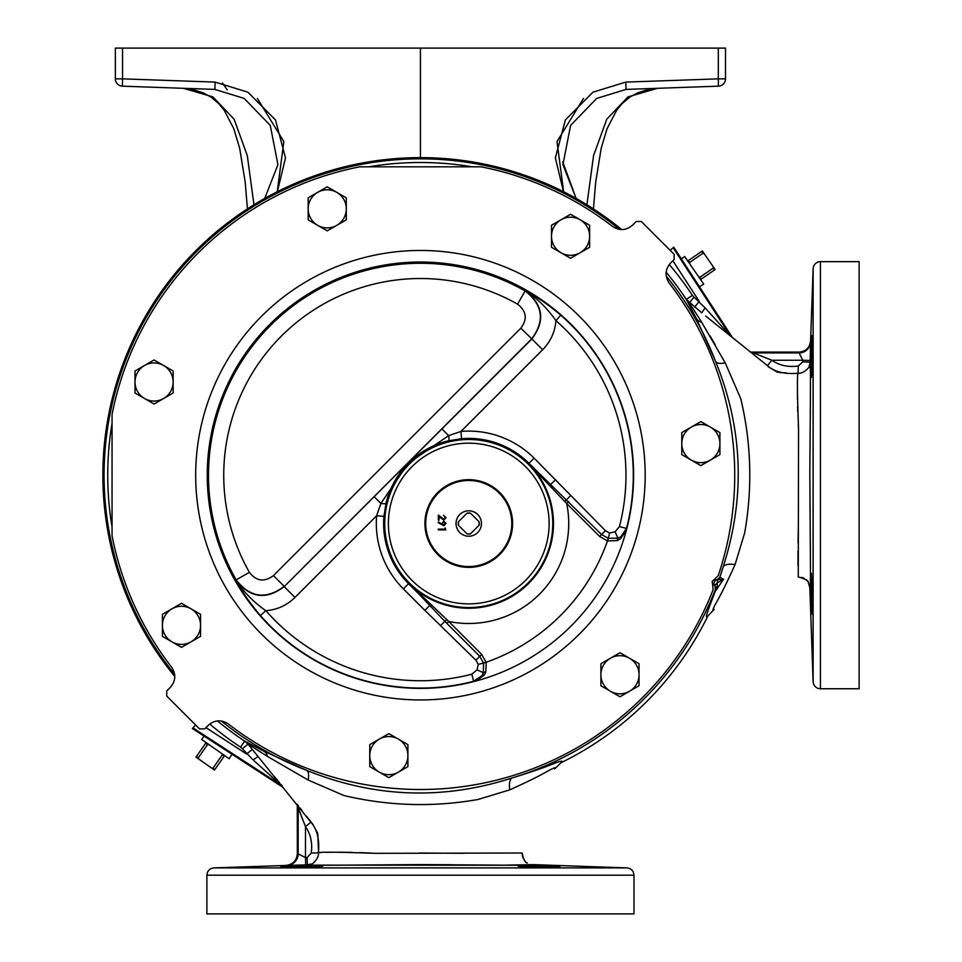<?xml version="1.0" encoding="UTF-8"?>
<svg xmlns="http://www.w3.org/2000/svg" width="962" height="962" viewBox="0 0 962 962"><rect width="100%" height="100%" fill="white"/><g stroke="black" fill="none" stroke-linecap="round" stroke-linejoin="round"><path stroke-width="1.44" d="M136.977 86.688L169.396 87.819M518.097 866.053C516.786 866.75 561.351 867.7 560.052 867.075C561.363 866.521 516.822 865.271 518.097 866.053L518.506 865.944M322.763 866.053C324.062 865.271 279.521 866.521 280.808 867.075C279.509 867.7 324.074 866.75 322.763 866.053M811.279 377.537C811.976 378.836 812.938 334.295 812.313 335.582C811.748 334.295 810.497 378.836 811.279 377.537L811.038 372.955M811.399 573.28L811.519 574.434M811.82 579.16L811.952 582.19M812.024 584.078L812.084 585.617M812.205 589.91L812.301 593.843C811.291 566.786 810.954 566.786 811.279 593.855L811.17 589.694M812.325 594.756L812.373 596.753M812.397 598.34L812.421 599.47M812.433 600.324L812.457 602.693M812.493 607.407L812.481 611.604M812.469 612.541L812.385 614.429M812.313 593.855C811.291 566.786 810.954 566.786 811.279 593.855C812.289 620.899 812.625 620.899 812.313 593.855C812.625 620.899 812.289 620.899 811.279 593.855M346.296 208.85L346.296 197.835L327.224 186.832L308.165 197.835L308.165 208.85A19.072 19.072 0 0 1 336.76 192.328A19.072 19.072 0 0 1 336.76 225.361A19.072 19.072 0 0 1 317.7 225.361L327.224 230.868L346.296 219.853L346.296 208.85A19.072 19.072 0 0 1 336.76 225.361M713.263 584.884A312.698 312.698 0 0 0 715.259 579.413M111.929 424.134A312.698 312.698 0 0 0 111.929 526.274M813.118 681.685A7.323 7.323 0 0 0 820.442 688.756L820.442 261.652A7.323 7.323 0 0 0 813.118 268.723L813.118 681.685L809.836 587.674L808.296 582.287M420.43 913.9L206.878 913.9L206.878 875.204L633.982 875.204L633.982 913.9L420.43 913.9M820.442 261.652L859.126 261.652L859.126 688.756L820.442 688.756M463.359 853.294L419.24 853.029M371.741 853.15L369.709 853.041M369.444 853.017L363.263 852.729M362.458 852.693L359.487 852.585M351.767 852.356L337.241 852.2M334.956 852.212L326.166 852.332M321.344 852.5L319.961 852.585M521.717 853.017L374.783 853.33C338.047 852.019 319.3 851.851 318.542 852.801L317.797 834.15M317.725 833.284L312.205 823.292M311.147 822.005L306.421 816.089M302.02 810.473L300.096 807.984M298.352 805.687L297.402 804.388M282.299 785.966L281.012 784.463M279.629 782.827L278.619 781.613M277.994 780.867L274.916 777.164M274.795 777.019L274.242 776.346M561.231 762.625A320.057 320.057 0 0 0 707.852 616.005C705.266 618.073 705.23 617.544 715.824 589.814L715.427 589.369A316.318 316.318 0 0 1 512.842 777.729C532.034 771.801 546.38 766.81 555.868 762.746C561.652 760.762 563.443 760.714 561.231 762.625L554.581 768.939C556.565 767.039 555.026 767.351 549.963 769.901C540.596 775.36 527.2 781.998 509.8 789.838A15.248 6.229 74 0 1 512.217 777.921L512.842 777.729M669.263 264.502A326.058 326.058 0 0 1 692.399 295.358L694.023 297.15L689.285 302.789L701.647 322.21L725.252 362.914L740.8 398.785C751.298 443.037 752.597 487.746 744.684 532.9L735.064 564.562C727.224 581.974 720.586 595.37 715.127 604.737C712.577 609.8 712.265 611.339 714.177 609.355L707.852 616.005M705.759 316.101L767.568 365.764C774.602 371.921 784.739 374.41 797.991 373.22C804.316 374.014 810.617 365.728 809.234 366.077L810.076 362.121C811.002 356.577 810.088 424.939 809.836 475.204L809.836 473.472M798.256 576.491L798.556 429.557C797.257 392.809 797.077 374.062 798.027 373.316M811.038 369.155L811.074 365.825M811.122 363.047L811.17 361.039M811.279 356.517L811.351 353.932M811.387 352.765L811.483 349.723M811.543 348.088L811.651 345.454M811.892 340.139L811.952 339.117M809.836 472.294L810.136 430.711M810.196 425.384L810.353 410.546M810.389 406.337L810.461 373.076M810.449 372.342L810.076 362.121L809.463 365.464M810.641 341.738L810.593 340.909L810.641 341.738A11.592 11.58 -8 0 1 799.061 352.922L799.013 352.104L751.346 352.104L771.837 360.245C779.352 365.476 788.179 367.4 798.316 366.005L802.753 361.868L810.076 362.121L810.641 341.738M519.684 865.872L524.146 865.812M527.621 865.824L530.988 865.872M532.996 865.908L535.125 865.956M539.153 866.053L553.799 866.582M555.351 866.666L556.517 866.726M557.575 866.798L559.631 866.978M422.234 864.61L451.19 864.754M462.842 864.874L470.214 864.97M481.421 865.078L492.34 865.163M503.042 865.211L532.9 864.61L626.911 867.892C631.228 868.446 633.585 870.875 633.982 875.204M311.532 865.139L512.085 865.235C538.131 865.319 533.188 864.622 532.9 864.61C532.659 864.585 539.033 865.307 513.131 865.235L420.43 864.61C369.276 864.862 301.876 865.764 307.347 864.85L308.862 865.066M715.006 585.894A3.656 3.656 0 0 1 714.008 583.393A3.656 3.656 0 0 0 714.838 585.714L715.006 585.894A3.656 0.649 136.7 0 1 717.147 582.996L717.279 586.784L715.824 589.814A3.656 3.656 135.8 0 0 716.077 588.431L715.006 585.894A3.656 3.656 0 0 1 714.069 582.707M619.54 229.401A316.318 316.318 0 0 0 174.639 674.314M221.32 720.995A316.318 316.318 0 0 0 306.205 770.189L306.902 770.454C374.687 797.799 443.121 800.288 512.217 777.921M174.795 676.466A317.556 317.556 0 0 1 621.692 229.569M217.412 720.923A318.735 318.735 0 0 0 244.625 741.077L264.057 751.298L306.205 770.189M461.58 438.708L448.46 440.8C433.201 444.492 419.841 451.936 408.393 463.167C397.186 474.579 389.742 487.926 386.027 503.234L383.934 516.353L376.647 515.74L380.868 503.427L374.134 496.693L441.919 428.908L448.653 435.642L460.966 431.421L461.58 438.708A85.113 85.113 0 0 1 528.944 463.335L601.551 534.535L608.297 538.335L617.953 538.131L620.827 536.868L627.08 527.501L626.298 530.495L620.346 538.96L617.291 540.596L607.611 540.969L608.152 538.299M441.919 428.908L531.878 338.949L520.827 328.21C527.597 319.143 526.515 311.135 517.568 304.172L525.096 290.921C542.965 304.846 545.141 320.875 531.601 338.985L284.175 586.64C266.077 600.216 250.06 598.063 236.123 580.17C243.35 591.714 253.271 601.887 265.885 610.714A205.543 205.543 0 0 0 471.813 674.218L473.653 681.3A212.867 212.867 0 0 1 260.377 615.536C249.483 602.609 241.402 590.824 236.123 580.17L236.147 579.87A211.941 211.941 0 0 1 525.096 290.921L525.408 290.897C536.05 296.176 547.835 304.257 560.762 315.151L555.94 320.659C547.113 308.044 536.94 298.124 525.408 290.897C543.289 304.822 545.442 320.839 531.878 338.949L542.652 349.735L460.966 431.421A92.436 92.436 0 0 1 534.114 458.165L605.411 530.675L609.595 533.032L615.067 531.83L619.444 526.587A205.543 205.543 0 0 0 555.94 320.659C555.002 331.95 550.565 341.642 542.652 349.735M483.525 662.926L486.171 662.253A198.256 198.256 0 0 0 607.479 540.945L599.627 536.459L566.702 503.535A99.964 99.964 0 0 1 448.773 621.476L481.685 654.4L486.195 662.385L485.822 672.065L484.187 675.12L475.721 681.072L472.739 681.854L482.094 675.601L483.369 672.715L483.561 663.058L479.761 656.324L444.817 621.332L408.838 583.429L448.773 621.476L446.837 623.4M475.721 681.072A213.155 213.155 0 0 0 626.298 530.495M438.323 553.956A43.025 43.025 0 0 0 499.182 553.956A43.025 43.025 0 0 0 499.182 493.097A43.025 43.025 0 0 0 438.323 493.097A43.025 43.025 0 0 0 438.323 553.956M499.759 492.52A43.843 43.843 0 0 1 499.759 554.533A43.843 43.843 0 0 1 437.746 554.533A43.843 43.843 0 0 1 437.746 492.52A43.843 43.843 0 0 1 499.759 492.52M477.729 532.503A12.698 12.698 0 0 0 477.729 514.538A12.698 12.698 0 0 0 459.764 514.538A12.698 12.698 0 0 0 459.764 532.503A12.698 12.698 0 0 0 477.729 532.503M215.38 749.085L201.635 739.465L204.124 736.134L232.046 754.268L229.136 758.717L215.38 749.085M681.361 258.886L699.494 286.82L703.715 284.091L684.631 256.469L681.361 258.886L673.725 247.138L673.111 247.691L730.471 336.015M563.504 191.703L555.363 157.912L565.391 119.925L592.965 92.172L625.793 82.095L718.313 78.86L718.313 48.1L725.504 48.1L725.504 78.86A7.323 7.323 0 0 1 718.434 86.171L626.046 89.406L596.68 98.413L570.61 125.397L562.926 164.646L576.13 198.437L562.698 161.796M277.357 191.703L285.498 157.912L275.469 119.925L247.895 92.172L215.067 82.095L122.547 78.86L122.427 86.171A7.323 7.323 0 0 1 115.356 78.86L115.356 48.1L718.313 48.1M689.754 263.889L689.658 262.458L703.006 253.234L704.304 253.836L702.308 250.938L687.758 261.003M704.304 253.836L713.143 266.618L713.239 268.049L699.891 277.272L698.592 276.683M700.589 279.569L715.139 269.516L713.143 266.618M689.658 262.458L688.359 260.582M703.006 253.234L701.707 251.359M701.19 279.16L699.891 277.272M714.538 269.925L713.239 268.049M206.133 742.616L195.983 757.106L198.869 759.126L198.28 757.816L207.588 744.528L209.019 744.624M221.753 753.547L222.342 754.845L213.023 768.145L211.604 768.037L214.478 770.057L224.627 755.567M211.604 768.037L198.869 759.126M222.342 754.845L224.206 756.168M213.023 768.145L214.899 769.456M196.404 756.505L198.28 757.816M205.712 743.217L207.588 744.528M470.634 513.347L470.406 513.119A10.534 10.534 0 0 0 467.099 513.119L458.345 521.873A10.534 10.534 0 0 0 458.345 525.18L467.099 533.922A10.534 10.534 0 0 0 470.406 533.922L479.16 525.18A10.534 10.534 0 0 0 479.16 521.873L470.634 513.347A10.354 10.354 0 0 0 466.871 513.347M478.932 521.644A10.354 10.354 0 0 1 478.932 525.396M458.573 525.396A10.354 10.354 0 0 1 458.573 521.644M470.634 533.706A10.354 10.354 0 0 1 466.871 533.706M719.913 443.602A19.072 19.072 0 0 1 691.317 460.125L700.853 465.62L719.913 454.617L719.913 432.599L710.389 427.092A19.072 19.072 0 0 1 719.913 443.602M691.317 427.092A19.072 19.072 0 0 1 710.389 427.092L700.853 421.596L691.317 427.092L681.781 432.599L681.781 443.602A19.072 19.072 0 0 1 691.317 427.092M681.781 443.602A19.072 19.072 0 0 0 691.317 460.125L681.781 454.617L681.781 443.602M443.759 525.757L438.131 522.606L438.54 521.993L441.63 524.025L443.735 521.103L446.067 523.46L443.759 525.757M443.795 519.324L445.346 517.688L443.506 515.223L446.067 517.736L443.807 520.057L439.057 516.678L439.057 520.165L438.323 520.165L438.323 515.043L443.795 519.324M445.141 529.136L445.141 527.946L445.875 529.882L438.323 529.882L438.323 529.136L445.141 529.136M443.735 521.849L442.159 523.424L443.735 525.024L445.322 523.424L443.735 521.849M228.391 724.013A314.297 314.297 0 0 0 713.107 589.766L712.505 583.237A2.068 2.068 0 0 1 713.612 580.182L718.277 575.565A314.297 314.297 0 0 0 669.239 283.165C664.646 276.154 665.079 269.456 670.526 263.071L674.121 259.487L674.121 254.305L641.329 221.513L636.147 221.513L632.563 225.108C626.19 230.555 619.492 230.988 612.469 226.395A314.297 314.297 0 0 0 481.096 166.811L359.644 166.835A314.297 314.297 0 0 0 112.061 414.418L112.049 535.87A314.297 314.297 0 0 0 171.621 667.243C176.214 674.254 175.781 680.952 170.334 687.337L166.739 690.92L166.739 696.103L199.531 728.895L204.714 728.895L208.297 725.3C214.67 719.853 221.368 719.42 228.391 724.013M484.187 675.12A3.656 2.152 -146.3 0 0 482.094 675.601L474.242 681.445M560.762 315.151A212.867 212.867 0 0 1 626.527 528.427L626.671 529.016M620.346 538.96A3.656 2.152 -123.7 0 1 620.827 536.868L626.527 528.427L619.444 526.587M617.291 540.596A3.656 1.996 -101.9 0 1 617.953 538.131L615.067 531.83M485.822 672.065A3.656 1.996 -168.1 0 0 483.369 672.715L477.056 669.841L478.258 664.369L475.901 660.185L481.685 654.4M374.134 496.693L284.175 586.64L294.961 597.426C286.868 605.338 277.176 609.776 265.885 610.714L260.377 615.536M273.436 575.601L284.211 586.375C266.041 599.903 250.024 597.739 236.147 579.87L249.398 572.342C256.337 581.288 264.346 582.371 273.436 575.601L520.827 328.21M383.934 516.353A85.113 85.113 0 0 0 408.561 583.718L408.838 583.429A84.728 84.728 0 0 0 528.655 583.429A84.728 84.728 0 0 0 528.655 463.612L566.702 503.535L568.626 501.611M471.813 674.218L477.056 669.841M475.901 660.185L424.831 610.329L429.894 605.278A3.656 1.335 139.9 0 0 431.397 605.002M546.825 482.563A3.656 1.299 -45.8 0 0 546.897 481.301L528.944 463.335L534.114 458.165M427.789 601.599A3.656 1.299 135.8 0 1 426.527 601.671L408.561 583.718L403.391 588.888A92.436 92.436 0 0 1 376.647 515.74L294.961 597.426M386.027 503.234A7.323 1.515 13.4 0 1 380.868 503.427L408.393 463.167L448.653 435.642A7.323 1.515 -103.4 0 1 448.46 440.8M550.228 486.171A3.656 1.335 -49.9 0 0 550.505 484.668L555.567 479.605M407.9 755.627A19.072 19.072 0 0 1 379.305 772.137L388.84 777.645L407.9 766.63L407.9 744.612L398.364 739.105A19.072 19.072 0 0 1 407.9 755.627M379.305 739.105A19.072 19.072 0 0 1 398.364 739.105L388.84 733.609L369.769 744.612L369.769 755.627A19.072 19.072 0 0 1 379.305 739.105M369.769 755.627A19.072 19.072 0 0 0 379.305 772.137L369.769 766.63L369.769 755.627M257.371 98.449L283.862 141.582L277.212 191.775M583.501 98.449L556.998 141.582L563.648 191.775M420.43 157.648L420.43 48.1M586.904 204.774L593.566 155.616L606.733 119.24L627.97 96.897L657.395 88.348A7.323 6.445 86.3 0 0 657.611 88.336A7.323 6.445 86.3 0 0 657.659 88.336A7.323 6.445 86.3 0 0 657.828 88.324M625.793 82.095L626.046 89.406M718.313 78.86L718.434 86.171A7.323 7.323 0 0 0 725.504 78.86L718.313 78.86M658.152 88.276A7.323 7.323 -144.1 0 1 657.395 88.348M122.547 48.1L122.547 78.86L115.356 78.86A7.323 7.323 0 0 0 122.427 86.171L214.815 89.406L244.18 98.413L270.262 125.397L277.934 164.646L264.73 198.437M215.067 82.095L214.935 89.406M227.224 89.839L222.438 82.96M253.968 204.774L247.294 155.616L234.127 119.24L212.891 96.897L183.441 88.312A7.323 6.445 93.7 0 1 183.249 88.336A7.323 6.445 93.7 0 1 183.201 88.336A7.323 6.445 93.7 0 1 183.033 88.324M183.201 88.336A7.323 7.323 0 0 1 182.708 88.276A7.323 7.323 -35.9 0 0 183.465 88.348M722.955 567.616L719.804 577.368A316.318 316.318 0 0 0 722.955 567.616L723.147 566.991A15.248 6.229 -164 0 1 735.064 564.562M723.147 566.991C745.49 497.294 743.013 428.86 715.68 361.676L715.415 360.978A316.318 316.318 0 0 0 666.233 276.094M715.415 360.978L696.524 318.831L686.303 299.398A318.735 318.735 0 0 0 666.149 272.186M714.477 581.601A3.656 3.656 0 0 1 717.748 579.725L717.111 579.773A3.656 3.656 81.2 0 0 720.021 577.332L723.532 579.268L715.932 590.476L716.077 588.431A3.656 2.213 177.9 0 1 717.279 586.784M715.68 361.676A15.248 5.315 159.7 0 0 725.252 362.914M509.8 789.838L478.126 799.458C433.321 807.371 388.612 806.072 344.011 795.562L308.141 780.026A15.248 5.315 110.3 0 0 306.902 770.454M308.141 780.026L267.436 756.421L248.016 744.059L242.376 748.797L240.584 747.173A326.058 326.058 0 0 1 209.728 724.037M717.183 579.761L717.003 579.785A3.656 3.656 0 0 1 717.748 579.725L723.532 579.268L717.147 582.996L717.748 579.725M714.838 585.714L715.427 589.369M719.804 577.368L717.003 579.785M204.124 736.134L192.364 728.499L195.575 724.927M282.888 787.289L232.046 754.268M281.433 785.365L254.184 760.882M268.53 773.869L269.516 774.759M271.248 776.322L274.615 779.328M276.743 781.24L278.21 782.539M280.134 784.234L280.784 784.812M240.584 747.173L244.625 741.077L248.064 744.191L258.032 756.481L253.114 759.92L242.376 748.797M297.282 805.206L297.33 853.787L298.16 853.835A11.592 11.58 -82 0 1 286.965 865.415L305.712 864.898L305.471 857.587L307.106 857.527L311.231 853.09C312.626 842.952 310.702 834.126 305.471 826.611L305.471 857.587L298.16 853.835L298.16 807.683L297.498 806.348M286.965 865.415L213.949 867.892L626.911 867.892M281.229 866.978L282.419 866.858M316.63 865.812L318.915 865.824M809.836 475.204L810.461 566.738C810.545 592.82 809.86 588.01 809.836 587.674C809.8 587.361 810.533 593.903 810.461 568.193L809.836 475.204M810.1 588.119L810.269 586.471M810.305 585.581L810.365 582.599M810.389 581.337L810.401 580.327M810.437 575.697L810.461 567.52M810.437 557.744L810.196 525.673M810.136 520.43L810.076 515.079M810.028 510.341L809.992 506.938M809.992 506.565L809.968 504.785M811.964 611.543L811.303 594.684M811.098 585.678L811.062 583.164M811.062 583.02L811.098 574.53M798.364 525.517L798.183 534.92M798.171 535.245L798.063 542.965M798.003 551.286L797.979 556.661M797.979 557.022L797.991 562.734M797.991 562.866L798.003 565.644M797.871 373.917L797.811 374.699M797.594 379.786L797.558 380.976M797.45 387.698L797.438 396.416M797.438 396.452L797.462 399.05M797.582 406.529L797.738 411.916M798.304 425.3L798.4 426.9M779.376 372.571L785.93 372.835M768.217 366.726L777.705 372.378M715.211 344.697L710.1 335.966M694.023 297.15L705.146 307.888L701.719 312.806L686.303 299.398L692.399 295.358M258.032 756.481L310.991 822.342C317.147 829.364 319.637 839.513 318.446 852.765C319.312 858.898 310.942 865.475 311.315 863.996L307.347 864.85L307.106 857.527M732.515 337.662L699.494 286.82M802.753 361.868L802.813 360.245L771.837 360.245L767.436 365.668M751.31 352.753A7.323 7.287 -68.9 0 0 752.921 352.922L799.061 352.922L802.813 360.245L810.124 360.485M310.894 822.209L305.471 826.611L298.16 807.683A7.323 7.287 158.9 0 0 297.979 806.084M758.994 355.17L761.447 356.12M298.16 807.695L298.617 809.066M298.641 809.114L300.397 813.768M301.322 816.149L303.331 821.247M751.346 352.104L750.432 352.056M729.424 334.848L728.186 333.453M726.358 331.397L725.673 330.627M717.267 321.272L712.529 316.041M670.153 250.348L673.111 247.691M705.146 307.888L730.591 336.207M672.859 260.738L699.266 301.395L694.648 307.082M252.309 749.422L246.621 754.04L205.964 727.633M297.33 853.787C296.717 860.629 292.977 864.501 286.135 865.367M813.118 268.723L810.593 340.909C809.727 347.751 805.855 351.491 799.013 352.104M471.5 166.703A312.698 312.698 0 0 0 369.36 166.703M173.136 381.998A19.072 19.072 0 0 1 144.54 398.508L154.076 404.016L173.136 393.013L173.136 370.995L163.612 365.488A19.072 19.072 0 0 1 173.136 381.998M144.54 365.488A19.072 19.072 0 0 1 163.612 365.488L154.076 359.98L135.005 370.995L135.005 381.998A19.072 19.072 0 0 1 144.54 365.488M135.005 381.998A19.072 19.072 0 0 0 144.54 398.508L135.005 393.013L135.005 381.998M308.165 208.85A19.072 19.072 0 0 0 317.7 225.361L308.165 219.853L308.165 208.85M589.634 236.267A19.072 19.072 0 0 1 561.038 252.778L570.562 258.285L589.634 247.27L589.634 225.252L580.098 219.757A19.072 19.072 0 0 1 589.634 236.267M561.038 219.757A19.072 19.072 0 0 1 580.098 219.757L570.562 214.249L551.503 225.252L551.503 236.267A19.072 19.072 0 0 1 561.038 219.757M551.503 236.267A19.072 19.072 0 0 0 561.038 252.778L551.503 247.27L551.503 236.267M639.045 674.747A19.072 19.072 0 0 1 610.437 691.257L619.973 696.765L639.045 685.75L639.045 663.732L629.509 658.236A19.072 19.072 0 0 1 639.045 674.747M610.437 658.236A19.072 19.072 0 0 1 629.509 658.236L619.973 652.729L600.901 663.732L600.901 674.747A19.072 19.072 0 0 1 610.437 658.236M600.901 674.747A19.072 19.072 0 0 0 610.437 691.257L600.901 685.75L600.901 674.747M200.553 625.336A19.072 19.072 0 0 1 171.957 641.846L181.493 647.354L200.553 636.351L200.553 614.333L191.029 608.826A19.072 19.072 0 0 1 200.553 625.336M171.957 608.826A19.072 19.072 0 0 1 191.029 608.826L181.493 603.318L162.422 614.333L162.422 625.336A19.072 19.072 0 0 1 171.957 608.826M162.422 625.336A19.072 19.072 0 0 0 171.957 641.846L162.422 636.351L162.422 625.336M528.162 464.117A84.019 84.019 0 0 1 528.162 582.936A84.019 84.019 0 0 1 409.343 582.936A84.019 84.019 0 0 1 409.343 464.117A84.019 84.019 0 0 1 528.162 464.117M411.928 580.351A80.363 80.363 0 0 0 525.577 580.351A80.363 80.363 0 0 0 525.577 466.702A80.363 80.363 0 0 0 411.928 466.702A80.363 80.363 0 0 0 411.928 580.351M627.08 527.501A213.155 213.155 0 0 0 269.709 324.471A213.155 213.155 0 0 0 472.739 681.854M579.352 316.282A224.747 224.747 0 0 1 579.352 634.126A224.747 224.747 0 0 1 261.508 634.126A224.747 224.747 0 0 1 261.508 316.282A224.747 224.747 0 0 1 579.352 316.282M607.611 540.969L609.595 533.032M486.195 662.385L478.258 664.369M517.568 304.172A196.693 196.693 0 0 0 249.398 572.342M599.627 536.459L605.411 530.675M424.831 610.329L403.391 588.888M564.91 501.467L570.442 495.707M446.693 619.684L440.933 625.216M696.524 318.831A15.248 9.848 152.2 0 0 701.647 322.21M264.057 751.298A15.248 9.848 -62.2 0 1 267.436 756.421M281.241 785.245L192.917 727.885M798.316 366.005L798.027 373.22M311.231 853.09L318.446 852.801M593.446 208.91L595.646 182.287L601.178 148.316L607.046 128.74L616.726 110.137L622.137 103.595L629.773 97.162L637.602 92.869L647.173 89.791L657.611 88.336M247.426 208.91L245.214 182.287L239.682 148.316L233.814 128.74L224.134 110.137L218.723 103.595L211.087 97.162L203.259 92.869L193.687 89.791L183.249 88.336M522.15 852.957C523.448 859.511 525.204 862.854 527.404 862.998L527.2 862.866M522.258 854.941L522.57 856.408M522.895 857.395L523.388 858.525M524.146 859.8L525.06 860.978M801.695 577.356L804.052 578.318M805.988 579.641L807.371 581.024M798.183 576.923C805.194 578.932 808.537 580.687 808.224 582.178M213.949 867.892C209.632 868.446 207.275 870.875 206.878 875.204"/></g></svg>
